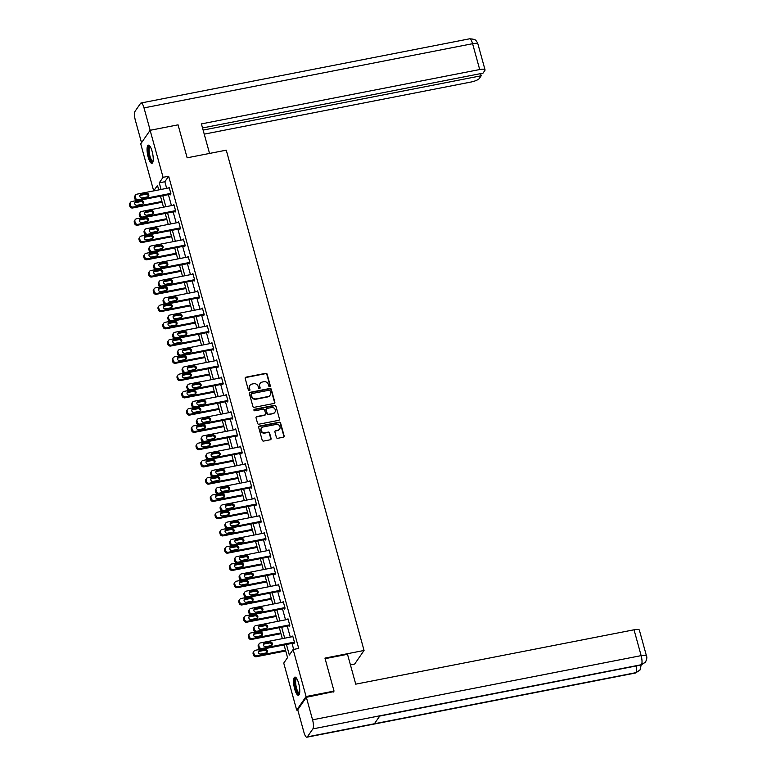 <?xml version="1.0" encoding="UTF-8"?>
<svg xmlns="http://www.w3.org/2000/svg" width="776" height="776" viewBox="0 0 776 776"><rect width="100%" height="100%" fill="white"/><g stroke="black" fill="none" stroke-linecap="round" stroke-linejoin="round"><path stroke-width="1.16" d="M269.757 386.623A0.815 0.757 34.7 0 0 270.31 385.72L267.138 374.178A1.164 1.077 34.7 0 0 265.741 373.305L245.992 377.165A1.164 1.077 34.7 0 0 245.197 378.465L248.369 389.998A0.815 0.757 34.7 0 0 249.814 390.318A0.815 0.757 34.7 0 0 249.911 389.707L249.494 388.213A3.725 3.453 34.7 0 1 252.045 384.052L253.694 383.722A3.725 3.453 34.7 0 1 258.165 386.516L258.573 388.01A0.815 0.757 34.7 0 0 260.009 388.32A0.815 0.757 34.7 0 0 260.105 387.709L259.698 386.215A3.725 3.453 34.7 0 1 262.249 382.054L263.898 381.734A3.725 3.453 34.7 0 1 268.37 384.527L268.777 386.011A0.815 0.757 34.7 0 0 269.757 386.623M270.058 386.496A0.815 0.757 34.7 0 0 270.058 386.079L266.876 374.546A1.164 1.077 34.7 0 0 265.479 373.673L245.74 377.534A1.164 1.077 34.7 0 0 245.226 377.786M249.649 390.483A0.815 0.757 34.7 0 0 249.649 390.066L249.494 388.213M259.853 388.485A0.815 0.757 34.7 0 0 259.853 388.078L259.698 386.215M294.686 689.039A9.254 2.58 78.9 0 1 294.899 677.099A9.254 2.58 78.9 0 1 298.653 683.317A9.254 2.58 78.9 0 1 298.44 695.257A9.254 2.58 78.9 0 1 294.686 689.039M148.167 157.101A9.254 2.58 78.9 0 1 148.371 145.161A9.254 2.58 78.9 0 1 152.125 151.378A9.254 2.58 78.9 0 1 151.921 163.319A9.254 2.58 78.9 0 1 148.167 157.101M276.401 437.421A1.164 1.077 34.7 0 0 277.798 438.295L283.337 437.218A1.164 1.077 34.7 0 0 284.142 435.918L280.611 423.104A1.164 1.077 34.7 0 0 279.214 422.231L259.465 426.082A1.164 1.077 34.7 0 0 258.67 427.382L262.201 440.205A1.164 1.077 34.7 0 0 263.597 441.069L270.29 439.769A1.164 1.077 34.7 0 0 271.086 438.469L269.573 432.979A1.164 1.077 34.7 0 0 268.176 432.106L264.858 432.756A3.114 2.881 34.7 0 1 261.502 428.08A3.114 2.881 34.7 0 1 263.258 426.945L276.256 424.404A3.114 2.881 34.7 0 1 279.622 429.079A3.114 2.881 34.7 0 1 277.856 430.214L275.693 430.641A1.164 1.077 34.7 0 0 274.898 431.941L276.401 437.421M153.687 190.896L157.489 185.396L158.731 189.916L153.687 190.896L140.728 143.88L150.117 130.3L178.063 124.839L187.142 157.809L226.262 150.166L364.06 650.463L324.95 658.106L334.029 691.077L306.084 696.538L296.694 710.108L283.744 663.092L287.556 657.592L284.065 644.934M150.117 130.3L163.076 177.316L159.264 182.826L161.088 189.451M286.422 644.478L289.332 655.022L293.134 649.512L298.721 648.426L168.664 176.23L163.076 177.316M293.134 649.512L306.084 696.538M274.035 403.442A1.164 1.077 34.7 0 0 274.84 402.143L271.309 389.329A1.164 1.077 34.7 0 0 269.912 388.456L250.163 392.316A1.164 1.077 34.7 0 0 249.368 393.616L252.898 406.43A1.164 1.077 34.7 0 0 254.295 407.303L274.035 403.442M275.955 406.217L279.486 419.03A1.164 1.077 34.7 0 1 278.691 420.33L258.941 424.191A1.164 1.077 34.7 0 1 257.545 423.318L256.041 417.827A1.164 1.077 34.7 0 1 256.837 416.528L264.839 414.966A1.164 1.077 34.7 0 0 265.644 413.666L264.635 410.029A1.164 1.077 34.7 0 0 263.239 409.156L254.906 410.785A0.815 0.757 34.7 0 1 254.024 409.563A0.815 0.757 34.7 0 1 254.489 409.262L274.558 405.344A1.164 1.077 34.7 0 1 275.955 406.217L279.486 419.03M350.422 664.877L354.671 664.043L364.06 650.463M168.664 176.23L164.851 181.73L166.675 188.364M168.411 194.64L171.438 205.621M173.164 211.906L176.191 222.877M177.917 229.162L180.944 240.133M182.67 246.419L185.697 257.399M187.423 263.685L190.45 274.655M192.176 280.941L195.203 291.912M196.929 298.197L199.956 309.178M201.692 315.463L204.709 326.434M206.445 332.72L209.462 343.69M211.198 349.976L214.215 360.956M215.951 367.232L218.977 378.213M220.704 384.498L223.731 395.469M225.457 401.755L228.483 412.725M230.21 419.011L233.236 429.991M234.963 436.277L237.989 447.248M239.716 453.533L242.743 464.504M244.469 470.79L247.495 481.77M249.232 488.055L252.249 499.026M253.985 505.312L257.001 516.283M258.738 522.568L261.755 533.548M263.491 539.824L266.517 550.805M268.244 557.09L271.27 568.061M272.997 574.347L276.023 585.317M277.75 591.603L280.776 602.583M282.503 608.869L285.529 619.84M287.256 626.125L290.282 637.096M292.009 643.382L293.677 649.405M170.177 194.301L170.332 194.854L170.963 193.932L169.139 187.297L168.673 187.967M174.93 211.557L175.085 212.11L175.715 211.198L173.892 204.554L173.426 205.233M179.683 228.813L179.838 229.366L180.469 228.454L178.645 221.82L178.179 222.489M184.436 246.079L184.591 246.632L185.231 245.711L183.398 239.076L182.932 239.745M189.198 263.336L189.344 263.889L189.984 262.977L188.151 256.332L187.685 257.011M193.951 280.592L194.097 281.145L194.737 280.233L192.904 273.589L192.438 274.267M198.704 297.858L198.85 298.411L199.49 297.489L197.657 290.855L197.191 291.524M203.457 315.114L203.613 315.667L204.243 314.746L202.41 308.111L201.944 308.79M208.21 332.37L208.366 332.923L208.996 332.012L207.173 325.367L206.697 326.046M212.964 349.636L213.119 350.189L213.749 349.268L211.926 342.633L211.46 343.302M217.716 366.893L217.872 367.446L218.502 366.524L216.679 359.889L216.213 360.559M222.469 384.149L222.625 384.702L223.255 383.79L221.432 377.146L220.966 377.825M227.222 401.405L227.378 401.958L228.008 401.046L226.185 394.412L225.719 395.081M231.976 418.671L232.131 419.224L232.771 418.303L230.938 411.668L230.472 412.337M236.738 435.928L236.884 436.481L237.524 435.569L235.691 428.924L235.225 429.603M241.491 453.184L241.637 453.737L242.277 452.825L240.444 446.181L239.978 446.86M246.244 470.45L246.39 471.003L247.03 470.081L245.197 463.447L244.731 464.116M250.997 487.706L251.152 488.259L251.783 487.338L249.95 480.703L249.484 481.382M255.75 504.963L255.905 505.515L256.536 504.604L254.712 497.959L254.247 498.638M260.503 522.229L260.658 522.782L261.289 521.86L259.465 515.225L259 515.894M265.256 539.485L265.411 540.038L266.042 539.116L264.218 532.481L263.753 533.151M270.009 556.741L270.164 557.294L270.795 556.382L268.971 549.738L268.506 550.417M274.762 573.997L274.917 574.55L275.548 573.639L273.724 567.004L273.259 567.673M279.515 591.263L279.67 591.816L280.311 590.895L278.477 584.26L278.012 584.929M284.278 608.52L284.423 609.073L285.064 608.161L283.23 601.516L282.765 602.195M289.031 625.776L289.176 626.329L289.817 625.417L287.983 618.773L287.518 619.452M293.784 643.042L293.929 643.595L294.57 642.673L292.736 636.039L292.271 636.708M297.761 709.904L296.694 710.108M334.029 691.077L333.37 692.027M282.338 638.648L279.311 627.677M277.585 621.392L274.558 610.421M272.832 604.135L269.805 593.155M268.079 586.869L265.053 575.899M263.326 569.613L260.3 558.642M258.563 552.357L255.546 541.376M253.81 535.101L250.793 524.12M249.057 517.835L246.041 506.864M244.304 500.578L241.278 489.607M239.551 483.322L236.525 472.341M234.798 466.056L231.772 455.085M230.045 448.8L227.019 437.829M225.292 431.543L222.266 420.563M220.539 414.277L217.513 403.307M215.786 397.021L212.76 386.05M211.024 379.765L208.007 368.784M206.27 362.508L203.254 351.528M201.517 345.242L198.501 334.272M196.764 327.986L193.738 317.015M192.011 310.73L188.985 299.749M187.258 293.464L184.232 282.493M182.506 276.207L179.479 265.237M177.752 258.951L174.726 247.971M172.999 241.685L169.973 230.714M168.246 224.429L165.22 213.458M163.484 207.173L160.467 196.192M162.824 195.736L165.841 206.707M167.577 212.993L170.604 223.973M172.33 230.259L175.357 241.229M177.083 247.515L180.11 258.486M181.836 264.771L184.863 275.752M186.589 282.037L189.616 293.008M191.342 299.293L194.369 310.264M196.095 316.55L199.122 327.52M200.858 333.806L203.875 344.786M205.611 351.072L208.628 362.043M210.364 368.328L213.381 379.299M215.117 385.585L218.143 396.565M219.87 402.851L222.896 413.821M224.623 420.107L227.649 431.078M229.376 437.363L232.402 448.344M234.129 454.629L237.155 465.6M238.882 471.886L241.908 482.856M243.635 489.142L246.661 500.113M248.398 506.398L251.414 517.379M253.151 523.664L256.167 534.635M257.904 540.92L260.92 551.891M262.657 558.177L265.683 569.157M267.41 575.443L270.436 586.413M272.163 592.699L275.189 603.67M276.916 609.955L279.942 620.936M281.669 627.221L284.695 638.192M164.851 181.73L159.264 182.826M260.028 383.596A3.725 3.453 34.7 0 0 259.446 386.584M249.823 385.594A3.725 3.453 34.7 0 0 249.241 388.572M274.549 403.19A1.164 1.077 34.7 0 0 274.588 402.511L271.057 389.697A1.164 1.077 34.7 0 0 269.66 388.825L249.911 392.675A1.164 1.077 34.7 0 0 249.397 392.937M270.096 390.823A0.815 0.757 34.7 0 0 269.126 390.212L251.793 393.597A0.815 0.757 34.7 0 0 251.23 394.509L251.666 396.08A3.725 3.453 34.7 0 0 256.129 398.874L267.982 396.555A3.725 3.453 34.7 0 0 270.533 392.394L270.096 390.823M251.23 394.101A0.815 0.757 34.7 0 0 250.978 394.877L251.23 394.509M269.951 395.382A3.725 3.453 34.7 0 1 267.73 396.924L255.876 399.242A3.725 3.453 34.7 0 1 251.414 396.449L250.978 394.877M279.205 420.078A1.164 1.077 34.7 0 0 279.234 419.399M265.353 414.714A1.164 1.077 34.7 0 1 264.587 415.335L256.584 416.896A1.164 1.077 34.7 0 0 256.07 417.149M275.703 406.585A1.164 1.077 34.7 0 0 274.306 405.712L254.237 409.631A0.815 0.757 34.7 0 0 253.927 409.767M273.152 413.346A3.114 2.881 34.7 0 0 274.801 408.855A3.114 2.881 34.7 0 0 271.551 407.536L266.973 408.428A1.164 1.077 34.7 0 0 266.178 409.728L267.177 413.365A1.164 1.077 34.7 0 0 268.574 414.238L272.9 413.705A3.114 2.881 34.7 0 0 274.782 412.386M266.207 409.049A1.164 1.077 34.7 0 0 265.925 410.097L266.178 409.728M272.9 413.705L268.321 414.607A1.164 1.077 34.7 0 1 266.925 413.734L265.925 410.097M279.486 429.264A3.114 2.881 34.7 0 1 277.604 430.583L275.441 431.01A1.164 1.077 34.7 0 0 274.927 431.262M261.376 428.274A3.114 2.881 34.7 0 0 264.606 433.124L264.858 432.756M270.795 439.507A1.164 1.077 34.7 0 0 270.834 438.828L269.32 433.347A1.164 1.077 34.7 0 0 267.924 432.475L264.606 433.124M283.851 436.956A1.164 1.077 34.7 0 0 283.89 436.287L280.359 423.463A1.164 1.077 34.7 0 0 278.962 422.6L259.213 426.451A1.164 1.077 34.7 0 0 258.699 426.713M161.912 201.469L133.307 207.056A2.377 2.202 34.7 0 1 130.455 205.281L130.155 204.175A2.377 2.202 34.7 0 1 131.784 201.527L136.615 200.577M162.126 202.216L132.667 207.978A2.377 2.202 -145.3 0 1 129.825 206.203L129.524 205.097A2.377 2.202 -145.3 0 1 129.805 203.302L130.436 202.391M143.094 203.942A1.901 1.756 34.7 0 0 140.805 201.605L135.441 202.652A1.901 1.756 34.7 0 0 134.772 202.943M137.051 205.271L142.415 204.224A1.901 1.756 34.7 0 0 143.424 201.498A1.901 1.756 34.7 0 0 141.445 200.683L136.081 201.731A1.901 1.756 34.7 0 0 135.072 204.466A1.901 1.756 34.7 0 0 137.051 205.271M170.817 193.379L138.38 199.723A2.377 2.202 34.7 0 1 135.538 197.938L135.228 196.832A2.377 2.202 34.7 0 1 136.857 194.184L169.284 187.85M135.509 195.048L134.879 195.969A2.377 2.202 -145.3 0 0 134.597 197.754L134.898 198.86A2.377 2.202 -145.3 0 0 137.74 200.635L170.798 194.175M142.124 197.938A1.901 1.756 -145.3 0 1 140.078 195.086A1.901 1.756 -145.3 0 1 141.154 194.398L146.519 193.35A1.901 1.756 -145.3 0 1 148.565 196.202A1.901 1.756 -145.3 0 1 147.489 196.891L142.124 197.938M139.845 195.601A1.901 1.756 -145.3 0 1 140.514 195.309L145.878 194.262A1.901 1.756 -145.3 0 1 148.167 196.6M152.998 161.66A8.002 2.231 78.9 0 1 150.593 159.943A8.002 2.231 78.9 0 1 148.381 150.709A8.002 2.231 78.9 0 1 150.001 146.286M150.243 146.674A7.411 2.066 -101.1 0 0 150.185 146.683A7.411 2.066 -101.1 0 0 149.186 151.553A7.411 2.066 -101.1 0 0 151.184 159.4A7.411 2.066 -101.1 0 0 153.027 161.224A7.411 2.066 -101.1 0 0 153.085 161.214M148.905 145.238A9.196 2.561 -101.1 0 0 148.109 151.776A9.196 2.561 -101.1 0 0 150.525 160.816A9.196 2.561 -101.1 0 0 152.377 163.047M299.517 693.598A8.002 2.231 78.9 0 1 297.111 691.882A8.002 2.231 78.9 0 1 294.909 682.647A8.002 2.231 78.9 0 1 296.519 678.224M296.762 678.612A7.411 2.066 -101.1 0 0 296.704 678.612A7.411 2.066 -101.1 0 0 295.704 683.491A7.411 2.066 -101.1 0 0 297.703 691.338A7.411 2.066 -101.1 0 0 299.546 693.162A7.411 2.066 -101.1 0 0 299.604 693.152M295.423 677.176A9.196 2.561 -101.1 0 0 294.628 683.714A9.196 2.561 -101.1 0 0 297.043 692.755A9.196 2.561 -101.1 0 0 298.905 694.986M209.549 153.435L201.411 123.898L479.704 69.539L472.594 43.698L144.006 107.893L150.175 130.29M204.233 134.141L471.08 82.013A7.12 1.794 164.6 0 0 479.306 78.502L481.198 75.767L203.118 130.096M144.006 107.893A7.294 2.037 -101.1 0 0 141.048 102.995A7.294 2.037 -101.1 0 0 140.572 103.344L135.063 111.307A7.294 2.037 -101.1 0 0 135.373 120.367L141.533 142.716M202.526 127.953L483.002 73.157L484.893 70.422A7.12 1.794 164.6 0 0 485.039 69.85A7.12 1.794 164.6 0 0 479.704 69.539M480.606 73.623L481.198 75.767M325.105 658.669L347.512 654.294L355.738 684.16L634.031 629.792A7.12 1.794 -15.4 0 1 639.366 630.112L646.476 655.943A7.12 1.794 -15.4 0 0 641.141 655.633L634.031 629.792M307.364 736.851L374.42 723.746L379.93 715.782L312.873 728.887L307.364 736.851A7.294 2.037 -101.1 0 1 306.889 737.2A7.294 2.037 -101.1 0 1 303.93 732.302L297.732 709.788L306.355 697.304L333.651 691.629M312.873 728.887A7.294 2.037 -101.1 0 0 312.563 719.818L306.355 697.304M379.736 716.064L640.995 665.022A7.294 2.037 -101.1 0 0 641.461 664.692L645.477 662.103C646.845 659.28 647.174 657.223 646.476 655.943M306.889 737.2L635.476 673.005A7.294 2.037 -101.1 0 0 635.951 672.656L640.025 669.989L641.18 664.983M166.675 218.725L138.06 224.312A2.377 2.202 34.7 0 1 135.208 222.537L134.908 221.432A2.377 2.202 34.7 0 1 136.537 218.784L141.377 217.843M166.879 219.482L137.42 225.234A2.377 2.202 -145.3 0 1 134.578 223.459L134.277 222.353A2.377 2.202 -145.3 0 1 134.558 220.568L135.189 219.647M147.847 221.199A1.901 1.756 34.7 0 0 145.558 218.861L140.194 219.909A1.901 1.756 34.7 0 0 139.525 220.2M141.804 222.537L147.168 221.49A1.901 1.756 34.7 0 0 148.177 218.754A1.901 1.756 34.7 0 0 146.198 217.949L140.834 218.997A1.901 1.756 34.7 0 0 139.826 221.723A1.901 1.756 34.7 0 0 141.804 222.537M171.428 235.982L142.813 241.578A2.377 2.202 34.7 0 1 139.971 239.803L139.661 238.698A2.377 2.202 34.7 0 1 141.29 236.04L146.131 235.099M171.632 236.738L142.173 242.49A2.377 2.202 -145.3 0 1 139.331 240.715L139.03 239.609A2.377 2.202 -145.3 0 1 139.311 237.825L139.942 236.913M152.6 238.455A1.901 1.756 34.7 0 0 150.311 236.127L144.947 237.175A1.901 1.756 34.7 0 0 144.278 237.456M146.557 239.794L151.921 238.746A1.901 1.756 34.7 0 0 152.93 236.011A1.901 1.756 34.7 0 0 150.951 235.206L145.587 236.253A1.901 1.756 34.7 0 0 144.579 238.989A1.901 1.756 34.7 0 0 146.557 239.794M175.57 210.645L143.133 216.979A2.377 2.202 34.7 0 1 140.291 215.204L139.981 214.098A2.377 2.202 34.7 0 1 141.61 211.45L174.047 205.106M140.272 212.314L139.631 213.225A2.377 2.202 -145.3 0 0 139.35 215.01L139.651 216.116A2.377 2.202 -145.3 0 0 142.503 217.891L175.551 211.441M146.877 215.194A1.901 1.756 -145.3 0 1 144.831 212.343A1.901 1.756 -145.3 0 1 145.907 211.654L151.271 210.606A1.901 1.756 -145.3 0 1 153.318 213.458A1.901 1.756 -145.3 0 1 152.251 214.147L146.877 215.194M144.598 212.857A1.901 1.756 -145.3 0 1 145.277 212.576L150.641 211.528A1.901 1.756 -145.3 0 1 152.921 213.856M180.323 227.901L147.886 234.236A2.377 2.202 34.7 0 1 145.044 232.46L144.734 231.355A2.377 2.202 34.7 0 1 146.363 228.707L178.8 222.373M145.025 229.57L144.385 230.482A2.377 2.202 -145.3 0 0 144.103 232.276L144.404 233.382A2.377 2.202 -145.3 0 0 147.256 235.157L180.304 228.697M151.64 232.451A1.901 1.756 -145.3 0 1 149.584 229.609A1.901 1.756 -145.3 0 1 150.66 228.91L156.024 227.863A1.901 1.756 -145.3 0 1 158.071 230.714A1.901 1.756 -145.3 0 1 157.004 231.403L151.64 232.451M149.351 230.123A1.901 1.756 -145.3 0 1 150.03 229.832L155.394 228.784A1.901 1.756 -145.3 0 1 157.674 231.122M176.181 253.248L147.566 258.835A2.377 2.202 34.7 0 1 144.724 257.06L144.414 255.954A2.377 2.202 34.7 0 1 146.043 253.306L150.883 252.355M176.385 253.995L146.936 259.756A2.377 2.202 -145.3 0 1 144.084 257.981L143.783 256.866A2.377 2.202 -145.3 0 1 144.064 255.081L144.705 254.169M157.353 255.721A1.901 1.756 34.7 0 0 155.074 253.383L149.7 254.431A1.901 1.756 34.7 0 0 149.031 254.722M151.31 257.05L156.674 256.002A1.901 1.756 34.7 0 0 157.683 253.277A1.901 1.756 34.7 0 0 155.704 252.462L150.34 253.51A1.901 1.756 34.7 0 0 149.331 256.245A1.901 1.756 34.7 0 0 151.31 257.05M180.934 270.504L152.319 276.091A2.377 2.202 34.7 0 1 149.477 274.316L149.167 273.21A2.377 2.202 34.7 0 1 150.796 270.562L155.636 269.621M181.138 271.26L151.689 277.013A2.377 2.202 -145.3 0 1 148.837 275.238L148.536 274.132A2.377 2.202 -145.3 0 1 148.817 272.347L149.458 271.425M162.106 272.977A1.901 1.756 34.7 0 0 159.827 270.64L154.463 271.687A1.901 1.756 34.7 0 0 153.784 271.978M156.073 274.316L161.437 273.268A1.901 1.756 34.7 0 0 162.436 270.533A1.901 1.756 34.7 0 0 160.457 269.728L155.093 270.775A1.901 1.756 34.7 0 0 154.084 273.501A1.901 1.756 34.7 0 0 156.073 274.316M185.687 287.76L157.072 293.357A2.377 2.202 34.7 0 1 154.23 291.582L153.92 290.466A2.377 2.202 34.7 0 1 155.549 287.818L160.389 286.877M185.891 288.517L156.442 294.269A2.377 2.202 -145.3 0 1 153.59 292.494L153.289 291.388A2.377 2.202 -145.3 0 1 153.57 289.603L154.211 288.682M166.859 290.234A1.901 1.756 34.7 0 0 164.58 287.906L159.216 288.953A1.901 1.756 34.7 0 0 158.537 289.235M160.826 291.572L166.19 290.525A1.901 1.756 34.7 0 0 167.189 287.789A1.901 1.756 34.7 0 0 165.21 286.984L159.846 288.032A1.901 1.756 34.7 0 0 158.838 290.767A1.901 1.756 34.7 0 0 160.826 291.572M185.076 245.158L152.639 251.492A2.377 2.202 34.7 0 1 149.797 249.717L149.487 248.611A2.377 2.202 34.7 0 1 151.116 245.963L183.553 239.629M149.778 246.826L149.137 247.748A2.377 2.202 -145.3 0 0 148.856 249.532L149.157 250.638A2.377 2.202 -145.3 0 0 152.009 252.413L185.057 245.953M156.393 249.717A1.901 1.756 -145.3 0 1 154.346 246.865A1.901 1.756 -145.3 0 1 155.413 246.176L160.778 245.129A1.901 1.756 -145.3 0 1 162.824 247.971A1.901 1.756 -145.3 0 1 161.757 248.669L156.393 249.717M154.104 247.379A1.901 1.756 -145.3 0 1 154.783 247.088L160.147 246.041A1.901 1.756 -145.3 0 1 162.426 248.378M189.829 262.414L157.392 268.758A2.377 2.202 34.7 0 1 154.55 266.983L154.249 265.877A2.377 2.202 34.7 0 1 155.869 263.219L188.306 256.885M154.531 264.082L153.891 265.004A2.377 2.202 -145.3 0 0 153.609 266.789L153.92 267.895A2.377 2.202 -145.3 0 0 156.762 269.67L189.81 263.219M161.146 266.973A1.901 1.756 -145.3 0 1 159.099 264.121A1.901 1.756 -145.3 0 1 160.166 263.433L165.53 262.385A1.901 1.756 -145.3 0 1 167.577 265.237A1.901 1.756 -145.3 0 1 166.51 265.925L161.146 266.973M158.857 264.635A1.901 1.756 -145.3 0 1 159.536 264.354L164.9 263.306A1.901 1.756 -145.3 0 1 167.179 265.635M194.582 279.68L162.145 286.014A2.377 2.202 34.7 0 1 159.303 284.239L159.002 283.133A2.377 2.202 34.7 0 1 160.622 280.485L193.059 274.141M159.284 281.349L158.653 282.26A2.377 2.202 -145.3 0 0 158.362 284.045L158.673 285.151A2.377 2.202 -145.3 0 0 161.515 286.936L194.563 280.475M165.899 284.229A1.901 1.756 -145.3 0 1 163.852 281.387A1.901 1.756 -145.3 0 1 164.919 280.689L170.284 279.641A1.901 1.756 -145.3 0 1 172.34 282.493A1.901 1.756 -145.3 0 1 171.263 283.182L165.899 284.229M163.61 281.901A1.901 1.756 -145.3 0 1 164.289 281.61L169.653 280.563A1.901 1.756 -145.3 0 1 171.942 282.9M190.44 305.026L161.825 310.613A2.377 2.202 34.7 0 1 158.983 308.838L158.682 307.733A2.377 2.202 34.7 0 1 160.302 305.084L165.142 304.134M190.644 305.773L161.195 311.535A2.377 2.202 -145.3 0 1 158.352 309.75L158.042 308.644A2.377 2.202 -145.3 0 1 158.323 306.86L158.964 305.948M171.612 307.5A1.901 1.756 34.7 0 0 169.333 305.162L163.969 306.21A1.901 1.756 34.7 0 0 163.29 306.501M165.579 308.829L170.943 307.781A1.901 1.756 34.7 0 0 171.952 305.055A1.901 1.756 34.7 0 0 169.963 304.24L164.599 305.288A1.901 1.756 34.7 0 0 163.59 308.024A1.901 1.756 34.7 0 0 165.579 308.829M199.335 296.936L166.898 303.27A2.377 2.202 34.7 0 1 164.056 301.495L163.755 300.39A2.377 2.202 34.7 0 1 165.375 297.741L197.812 291.407M164.037 298.605L163.406 299.526A2.377 2.202 -145.3 0 0 163.115 301.311L163.426 302.417A2.377 2.202 -145.3 0 0 166.268 304.192L199.316 297.732M170.652 301.495A1.901 1.756 -145.3 0 1 168.605 298.644A1.901 1.756 -145.3 0 1 169.672 297.955L175.036 296.907A1.901 1.756 -145.3 0 1 177.093 299.749A1.901 1.756 -145.3 0 1 176.016 300.448L170.652 301.495M168.363 299.158A1.901 1.756 -145.3 0 1 169.042 298.867L174.406 297.819A1.901 1.756 -145.3 0 1 176.695 300.157M195.193 322.282L166.578 327.87A2.377 2.202 34.7 0 1 163.736 326.095L163.435 324.989A2.377 2.202 34.7 0 1 165.055 322.341L169.895 321.39M195.406 323.039L165.948 328.791A2.377 2.202 -145.3 0 1 163.106 327.016L162.795 325.91A2.377 2.202 -145.3 0 1 163.086 324.125L163.717 323.204M176.375 324.756A1.901 1.756 34.7 0 0 174.086 322.418L168.722 323.466A1.901 1.756 34.7 0 0 168.043 323.757M170.332 326.095L175.696 325.047A1.901 1.756 34.7 0 0 176.705 322.312A1.901 1.756 34.7 0 0 174.716 321.506L169.352 322.554A1.901 1.756 34.7 0 0 168.353 325.28A1.901 1.756 34.7 0 0 170.332 326.095M204.088 314.193L171.661 320.536A2.377 2.202 34.7 0 1 168.809 318.761L168.508 317.646A2.377 2.202 34.7 0 1 170.128 314.998L202.565 308.664M168.79 315.861L168.159 316.783A2.377 2.202 -145.3 0 0 167.868 318.567L168.179 319.673A2.377 2.202 -145.3 0 0 171.021 321.448L204.078 314.998M175.405 318.752A1.901 1.756 -145.3 0 1 173.358 315.9A1.901 1.756 -145.3 0 1 174.435 315.211L179.799 314.164A1.901 1.756 -145.3 0 1 181.846 317.015A1.901 1.756 -145.3 0 1 180.769 317.704L175.405 318.752M173.126 316.414A1.901 1.756 -145.3 0 1 173.795 316.133L179.159 315.075A1.901 1.756 -145.3 0 1 181.448 317.413M199.946 339.539L171.331 345.136A2.377 2.202 34.7 0 1 168.489 343.351L168.188 342.245A2.377 2.202 34.7 0 1 169.808 339.597L174.649 338.656M200.159 340.295L170.701 346.048A2.377 2.202 -145.3 0 1 167.858 344.272L167.548 343.167A2.377 2.202 -145.3 0 1 167.839 341.382L168.47 340.46M181.128 342.012A1.901 1.756 34.7 0 0 178.839 339.675L173.475 340.722A1.901 1.756 34.7 0 0 172.796 341.013M175.085 343.351L180.449 342.303A1.901 1.756 34.7 0 0 181.458 339.568A1.901 1.756 34.7 0 0 179.469 338.763L174.105 339.81A1.901 1.756 34.7 0 0 173.106 342.546A1.901 1.756 34.7 0 0 175.085 343.351M208.841 331.459L176.414 337.793A2.377 2.202 34.7 0 1 173.562 336.018L173.261 334.912A2.377 2.202 34.7 0 1 174.891 332.264L207.318 325.92M173.543 333.127L172.912 334.039A2.377 2.202 -145.3 0 0 172.631 335.824L172.932 336.93A2.377 2.202 -145.3 0 0 175.774 338.705L208.831 332.254M180.158 336.008A1.901 1.756 -145.3 0 1 178.111 333.156A1.901 1.756 -145.3 0 1 179.188 332.467L184.552 331.42A1.901 1.756 -145.3 0 1 186.599 334.272A1.901 1.756 -145.3 0 1 185.522 334.96L180.158 336.008M177.879 333.68A1.901 1.756 -145.3 0 1 178.548 333.389L183.912 332.341A1.901 1.756 -145.3 0 1 186.201 334.669M204.699 356.805L176.094 362.392A2.377 2.202 34.7 0 1 173.242 360.617L172.941 359.511A2.377 2.202 34.7 0 1 174.561 356.863L179.401 355.912M204.912 357.552L175.454 363.304A2.377 2.202 -145.3 0 1 172.611 361.529L172.301 360.423A2.377 2.202 -145.3 0 1 172.592 358.638L173.223 357.726M185.881 359.269A1.901 1.756 34.7 0 0 183.592 356.941L178.228 357.988A1.901 1.756 34.7 0 0 177.549 358.269M179.838 360.607L185.202 359.56A1.901 1.756 34.7 0 0 186.211 356.824A1.901 1.756 34.7 0 0 184.232 356.019L178.868 357.067A1.901 1.756 34.7 0 0 177.859 359.802A1.901 1.756 34.7 0 0 179.838 360.607M213.594 348.715L181.167 355.049A2.377 2.202 34.7 0 1 178.315 353.274L178.014 352.168A2.377 2.202 34.7 0 1 179.644 349.52L212.071 343.186M178.296 350.383L177.665 351.305A2.377 2.202 -145.3 0 0 177.384 353.09L177.685 354.195A2.377 2.202 -145.3 0 0 180.527 355.971L213.584 349.51M184.911 353.274A1.901 1.756 -145.3 0 1 182.864 350.422A1.901 1.756 -145.3 0 1 183.941 349.733L189.305 348.676A1.901 1.756 -145.3 0 1 191.352 351.528A1.901 1.756 -145.3 0 1 190.275 352.217L184.911 353.274M182.632 350.936A1.901 1.756 -145.3 0 1 183.301 350.645L188.665 349.598A1.901 1.756 -145.3 0 1 190.954 351.935M209.452 374.061L180.847 379.648A2.377 2.202 34.7 0 1 177.995 377.873L177.694 376.767A2.377 2.202 34.7 0 1 179.324 374.119L184.154 373.169M209.666 374.808L180.207 380.57A2.377 2.202 -145.3 0 1 177.364 378.795L177.064 377.689A2.377 2.202 -145.3 0 1 177.345 375.894L177.976 374.983M190.634 376.535A1.901 1.756 34.7 0 0 188.345 374.197L182.981 375.245A1.901 1.756 34.7 0 0 182.311 375.535M184.591 377.863L189.955 376.816A1.901 1.756 34.7 0 0 190.964 374.09A1.901 1.756 34.7 0 0 188.985 373.275L183.621 374.323A1.901 1.756 34.7 0 0 182.612 377.058A1.901 1.756 34.7 0 0 184.591 377.863M218.357 365.971L185.92 372.315A2.377 2.202 34.7 0 1 183.078 370.53L182.767 369.425A2.377 2.202 34.7 0 1 184.397 366.776L216.824 360.442M183.049 367.64L182.418 368.561A2.377 2.202 -145.3 0 0 182.137 370.346L182.438 371.452A2.377 2.202 -145.3 0 0 185.28 373.227L218.337 366.767M189.664 370.53A1.901 1.756 -145.3 0 1 187.617 367.678A1.901 1.756 -145.3 0 1 188.694 366.99L194.058 365.942A1.901 1.756 -145.3 0 1 196.105 368.794A1.901 1.756 -145.3 0 1 195.028 369.483L189.664 370.53M187.385 368.193A1.901 1.756 -145.3 0 1 188.054 367.902L193.418 366.854A1.901 1.756 -145.3 0 1 195.707 369.192M214.215 391.317L185.6 396.905A2.377 2.202 34.7 0 1 182.748 395.13L182.447 394.024A2.377 2.202 34.7 0 1 184.077 391.376L188.917 390.435M214.418 392.074L184.96 397.826A2.377 2.202 -145.3 0 1 182.118 396.051L181.817 394.945A2.377 2.202 -145.3 0 1 182.098 393.16L182.729 392.239M195.387 393.791A1.901 1.756 34.7 0 0 193.098 391.453L187.734 392.501A1.901 1.756 34.7 0 0 187.064 392.792M189.344 395.13L194.708 394.082A1.901 1.756 34.7 0 0 195.717 391.346A1.901 1.756 34.7 0 0 193.738 390.541L188.374 391.589A1.901 1.756 34.7 0 0 187.365 394.315A1.901 1.756 34.7 0 0 189.344 395.13M223.11 383.237L190.673 389.571A2.377 2.202 34.7 0 1 187.831 387.796L187.52 386.69A2.377 2.202 34.7 0 1 189.15 384.042L221.587 377.699M187.811 384.906L187.171 385.817A2.377 2.202 -145.3 0 0 186.89 387.602L187.191 388.708A2.377 2.202 -145.3 0 0 190.042 390.483L223.09 384.033M194.417 387.787A1.901 1.756 -145.3 0 1 192.37 384.935A1.901 1.756 -145.3 0 1 193.447 384.246L198.811 383.199A1.901 1.756 -145.3 0 1 200.858 386.05A1.901 1.756 -145.3 0 1 199.791 386.739L194.417 387.787M192.138 385.449A1.901 1.756 -145.3 0 1 192.817 385.168L198.181 384.12A1.901 1.756 -145.3 0 1 200.46 386.448M218.968 408.574L190.353 414.171A2.377 2.202 34.7 0 1 187.511 412.395L187.2 411.29A2.377 2.202 34.7 0 1 188.83 408.632L193.67 407.691M219.171 409.33L189.713 415.082A2.377 2.202 -145.3 0 1 186.87 413.307L186.57 412.201A2.377 2.202 -145.3 0 1 186.851 410.417L187.482 409.505M200.14 411.047A1.901 1.756 34.7 0 0 197.851 408.719L192.487 409.767A1.901 1.756 34.7 0 0 191.817 410.048M194.097 412.386L199.461 411.338A1.901 1.756 34.7 0 0 200.47 408.603A1.901 1.756 34.7 0 0 198.491 407.798L193.127 408.845A1.901 1.756 34.7 0 0 192.118 411.581A1.901 1.756 34.7 0 0 194.097 412.386M227.863 400.494L195.426 406.828A2.377 2.202 34.7 0 1 192.584 405.053L192.273 403.947A2.377 2.202 34.7 0 1 193.903 401.299L226.34 394.965M192.564 402.162L191.924 403.074A2.377 2.202 -145.3 0 0 191.643 404.868L191.944 405.974A2.377 2.202 -145.3 0 0 194.795 407.749L227.843 401.289M199.18 405.043A1.901 1.756 -145.3 0 1 197.123 402.201A1.901 1.756 -145.3 0 1 198.2 401.502L203.564 400.455A1.901 1.756 -145.3 0 1 205.611 403.307A1.901 1.756 -145.3 0 1 204.544 403.995L199.18 405.043M196.891 402.715A1.901 1.756 -145.3 0 1 197.57 402.424L202.934 401.376A1.901 1.756 -145.3 0 1 205.213 403.714M223.721 425.84L195.106 431.427A2.377 2.202 34.7 0 1 192.264 429.652L191.953 428.546A2.377 2.202 34.7 0 1 193.583 425.898L198.423 424.947M223.924 426.587L194.475 432.348A2.377 2.202 -145.3 0 1 191.624 430.573L191.323 429.458A2.377 2.202 -145.3 0 1 191.604 427.673L192.244 426.761M204.893 428.313A1.901 1.756 34.7 0 0 202.614 425.975L197.249 427.023A1.901 1.756 34.7 0 0 196.571 427.314M198.85 429.642L204.214 428.594A1.901 1.756 34.7 0 0 205.223 425.869A1.901 1.756 34.7 0 0 203.244 425.054L197.88 426.102A1.901 1.756 34.7 0 0 196.871 428.837A1.901 1.756 34.7 0 0 198.85 429.642M232.616 417.75L200.179 424.084A2.377 2.202 34.7 0 1 197.337 422.309L197.026 421.203A2.377 2.202 34.7 0 1 198.656 418.555L231.093 412.221M197.317 419.418L196.677 420.34A2.377 2.202 -145.3 0 0 196.396 422.125L196.697 423.23A2.377 2.202 -145.3 0 0 199.548 425.005L232.596 418.545M203.933 422.309A1.901 1.756 -145.3 0 1 201.886 419.457A1.901 1.756 -145.3 0 1 202.953 418.768L208.317 417.721A1.901 1.756 -145.3 0 1 210.364 420.563A1.901 1.756 -145.3 0 1 209.297 421.261L203.933 422.309M201.644 419.971A1.901 1.756 -145.3 0 1 202.323 419.68L207.687 418.633A1.901 1.756 -145.3 0 1 209.966 420.97M228.474 443.096L199.859 448.683A2.377 2.202 34.7 0 1 197.017 446.908L196.706 445.802A2.377 2.202 34.7 0 1 198.336 443.154L203.176 442.213M228.677 443.853L199.228 449.605A2.377 2.202 -145.3 0 1 196.376 447.83L196.076 446.724A2.377 2.202 -145.3 0 1 196.357 444.939L196.997 444.017M209.646 445.57A1.901 1.756 34.7 0 0 207.367 443.232L202.002 444.279A1.901 1.756 34.7 0 0 201.323 444.57M203.613 446.908L208.977 445.86A1.901 1.756 34.7 0 0 209.976 443.125A1.901 1.756 34.7 0 0 207.997 442.32L202.633 443.368A1.901 1.756 34.7 0 0 201.624 446.093A1.901 1.756 34.7 0 0 203.613 446.908M237.369 435.006L204.932 441.35A2.377 2.202 34.7 0 1 202.09 439.575L201.789 438.469A2.377 2.202 34.7 0 1 203.409 435.811L235.846 429.477M202.07 436.675L201.43 437.596A2.377 2.202 -145.3 0 0 201.149 439.381L201.459 440.487A2.377 2.202 -145.3 0 0 204.301 442.262L237.349 435.811M208.686 439.565A1.901 1.756 -145.3 0 1 206.639 436.713A1.901 1.756 -145.3 0 1 207.706 436.025L213.07 434.977A1.901 1.756 -145.3 0 1 215.117 437.829A1.901 1.756 -145.3 0 1 214.05 438.518L208.686 439.565M206.397 437.227A1.901 1.756 -145.3 0 1 207.076 436.946L212.44 435.899A1.901 1.756 -145.3 0 1 214.719 438.227M233.227 460.352L204.612 465.949A2.377 2.202 34.7 0 1 201.77 464.174L201.459 463.059A2.377 2.202 34.7 0 1 203.089 460.41L207.929 459.47M233.43 461.109L203.981 466.861A2.377 2.202 -145.3 0 1 201.129 465.086L200.829 463.98A2.377 2.202 -145.3 0 1 201.11 462.195L201.75 461.274M214.399 462.826A1.901 1.756 34.7 0 0 212.12 460.498L206.756 461.545A1.901 1.756 34.7 0 0 206.076 461.827M208.366 464.164L213.73 463.117A1.901 1.756 34.7 0 0 214.729 460.381A1.901 1.756 34.7 0 0 212.75 459.576L207.386 460.624A1.901 1.756 34.7 0 0 206.377 463.359A1.901 1.756 34.7 0 0 208.366 464.164M242.122 452.272L209.685 458.606A2.377 2.202 34.7 0 1 206.843 456.831L206.542 455.725A2.377 2.202 34.7 0 1 208.162 453.077L240.599 446.733M206.823 453.941L206.193 454.852A2.377 2.202 -145.3 0 0 205.902 456.637L206.212 457.743A2.377 2.202 -145.3 0 0 209.054 459.528L242.102 453.068M213.439 456.821A1.901 1.756 -145.3 0 1 211.392 453.979A1.901 1.756 -145.3 0 1 212.459 453.281L217.823 452.233A1.901 1.756 -145.3 0 1 219.88 455.085A1.901 1.756 -145.3 0 1 218.803 455.774L213.439 456.821M211.15 454.493A1.901 1.756 -145.3 0 1 211.829 454.202L217.193 453.155A1.901 1.756 -145.3 0 1 219.482 455.493M237.98 477.618L209.365 483.205A2.377 2.202 34.7 0 1 206.523 481.43L206.222 480.325A2.377 2.202 34.7 0 1 207.842 477.676L212.682 476.726M238.184 478.365L208.734 484.127A2.377 2.202 -145.3 0 1 205.892 482.342L205.582 481.236A2.377 2.202 -145.3 0 1 205.863 479.452L206.503 478.54M219.152 480.092A1.901 1.756 34.7 0 0 216.873 477.754L211.508 478.802A1.901 1.756 34.7 0 0 210.829 479.093M213.119 481.421L218.483 480.373A1.901 1.756 34.7 0 0 219.492 477.647A1.901 1.756 34.7 0 0 217.503 476.833L212.139 477.88A1.901 1.756 34.7 0 0 211.13 480.616A1.901 1.756 34.7 0 0 213.119 481.421M246.875 469.529L214.438 475.863A2.377 2.202 34.7 0 1 211.596 474.087L211.295 472.982A2.377 2.202 34.7 0 1 212.915 470.334L245.352 464M211.576 471.197L210.946 472.118A2.377 2.202 -145.3 0 0 210.655 473.903L210.965 475.009A2.377 2.202 -145.3 0 0 213.807 476.784L246.855 470.324M218.192 474.087A1.901 1.756 -145.3 0 1 216.145 471.236A1.901 1.756 -145.3 0 1 217.212 470.547L222.576 469.499A1.901 1.756 -145.3 0 1 224.633 472.341A1.901 1.756 -145.3 0 1 223.556 473.04L218.192 474.087M215.903 471.75A1.901 1.756 -145.3 0 1 216.582 471.459L221.946 470.411A1.901 1.756 -145.3 0 1 224.235 472.749M242.733 494.875L214.118 500.462A2.377 2.202 34.7 0 1 211.276 498.687L210.975 497.581A2.377 2.202 34.7 0 1 212.595 494.933L217.435 493.982M242.946 495.631L213.487 501.383A2.377 2.202 -145.3 0 1 210.645 499.608L210.335 498.502A2.377 2.202 -145.3 0 1 210.626 496.718L211.256 495.796M223.915 497.348A1.901 1.756 34.7 0 0 221.626 495.01L216.261 496.058A1.901 1.756 34.7 0 0 215.582 496.349M217.872 498.687L223.236 497.639A1.901 1.756 34.7 0 0 224.245 494.904A1.901 1.756 34.7 0 0 222.256 494.099L216.892 495.146A1.901 1.756 34.7 0 0 215.893 497.872A1.901 1.756 34.7 0 0 217.872 498.687M251.628 486.785L219.201 493.129A2.377 2.202 34.7 0 1 216.349 491.353L216.048 490.238A2.377 2.202 34.7 0 1 217.668 487.59L250.105 481.256M216.329 488.453L215.699 489.375A2.377 2.202 -145.3 0 0 215.408 491.16L215.718 492.265A2.377 2.202 -145.3 0 0 218.56 494.04L251.618 487.58M222.945 491.344A1.901 1.756 -145.3 0 1 220.898 488.492A1.901 1.756 -145.3 0 1 221.975 487.803L227.339 486.756A1.901 1.756 -145.3 0 1 229.386 489.607A1.901 1.756 -145.3 0 1 228.309 490.296L222.945 491.344M220.665 489.006A1.901 1.756 -145.3 0 1 221.335 488.725L226.699 487.667A1.901 1.756 -145.3 0 1 228.988 490.005M247.486 512.131L218.871 517.728A2.377 2.202 34.7 0 1 216.029 515.943L215.728 514.837A2.377 2.202 34.7 0 1 217.348 512.189L222.188 511.248M247.699 512.887L218.24 518.64A2.377 2.202 -145.3 0 1 215.398 516.865L215.088 515.759A2.377 2.202 -145.3 0 1 215.379 513.974L216.009 513.052M228.668 514.604A1.901 1.756 34.7 0 0 226.379 512.267L221.014 513.314A1.901 1.756 34.7 0 0 220.335 513.605M222.625 515.943L227.989 514.895A1.901 1.756 34.7 0 0 228.998 512.16A1.901 1.756 34.7 0 0 227.009 511.355L221.645 512.403A1.901 1.756 34.7 0 0 220.646 515.138A1.901 1.756 34.7 0 0 222.625 515.943M256.381 504.051L223.954 510.385A2.377 2.202 34.7 0 1 221.102 508.61L220.801 507.504A2.377 2.202 34.7 0 1 222.431 504.856L254.858 498.512M221.082 505.719L220.452 506.631A2.377 2.202 -145.3 0 0 220.171 508.416L220.471 509.522A2.377 2.202 -145.3 0 0 223.313 511.297L256.371 504.846M227.698 508.6A1.901 1.756 -145.3 0 1 225.651 505.748A1.901 1.756 -145.3 0 1 226.728 505.06L232.092 504.012A1.901 1.756 -145.3 0 1 234.139 506.864A1.901 1.756 -145.3 0 1 233.062 507.553L227.698 508.6M225.418 506.272A1.901 1.756 -145.3 0 1 226.088 505.981L231.452 504.933A1.901 1.756 -145.3 0 1 233.741 507.262M252.239 529.397L223.633 534.984A2.377 2.202 34.7 0 1 220.782 533.209L220.481 532.103A2.377 2.202 34.7 0 1 222.101 529.455L226.941 528.505M252.452 530.144L222.993 535.896A2.377 2.202 -145.3 0 1 220.151 534.121L219.841 533.015A2.377 2.202 -145.3 0 1 220.132 531.23L220.762 530.318M233.421 531.861A1.901 1.756 34.7 0 0 231.132 529.533L225.767 530.58A1.901 1.756 34.7 0 0 225.089 530.862M227.378 533.199L232.742 532.152A1.901 1.756 34.7 0 0 233.751 529.416A1.901 1.756 34.7 0 0 231.772 528.611L226.408 529.659A1.901 1.756 34.7 0 0 225.399 532.394A1.901 1.756 34.7 0 0 227.378 533.199M261.134 521.307L228.707 527.641A2.377 2.202 34.7 0 1 225.855 525.866L225.554 524.76A2.377 2.202 34.7 0 1 227.184 522.112L259.611 515.778M225.835 522.976L225.205 523.897A2.377 2.202 -145.3 0 0 224.924 525.682L225.224 526.788A2.377 2.202 -145.3 0 0 228.066 528.563L261.124 522.102M232.451 525.866A1.901 1.756 -145.3 0 1 230.404 523.014A1.901 1.756 -145.3 0 1 231.481 522.326L236.845 521.268A1.901 1.756 -145.3 0 1 238.892 524.12A1.901 1.756 -145.3 0 1 237.815 524.809L232.451 525.866M230.171 523.528A1.901 1.756 -145.3 0 1 230.841 523.237L236.205 522.19A1.901 1.756 -145.3 0 1 238.494 524.528M256.992 546.653L228.386 552.24A2.377 2.202 34.7 0 1 225.535 550.465L225.234 549.36A2.377 2.202 34.7 0 1 226.864 546.711L231.694 545.761M257.205 547.4L227.746 553.162A2.377 2.202 -145.3 0 1 224.904 551.387L224.603 550.281A2.377 2.202 -145.3 0 1 224.885 548.486L225.515 547.575M238.174 549.127A1.901 1.756 34.7 0 0 235.885 546.789L230.52 547.837A1.901 1.756 34.7 0 0 229.851 548.128M232.131 550.456L237.495 549.408A1.901 1.756 34.7 0 0 238.504 546.682A1.901 1.756 34.7 0 0 236.525 545.867L231.161 546.915A1.901 1.756 34.7 0 0 230.152 549.65A1.901 1.756 34.7 0 0 232.131 550.456M265.896 538.563L233.46 544.907A2.377 2.202 34.7 0 1 230.618 543.122L230.307 542.017A2.377 2.202 34.7 0 1 231.937 539.368L264.364 533.034M230.588 540.232L229.958 541.153A2.377 2.202 -145.3 0 0 229.677 542.938L229.977 544.044A2.377 2.202 -145.3 0 0 232.819 545.819L265.877 539.359M237.204 543.122A1.901 1.756 -145.3 0 1 235.157 540.271A1.901 1.756 -145.3 0 1 236.234 539.582L241.598 538.534A1.901 1.756 -145.3 0 1 243.645 541.386A1.901 1.756 -145.3 0 1 242.568 542.075L237.204 543.122M234.924 540.785A1.901 1.756 -145.3 0 1 235.594 540.494L240.958 539.446A1.901 1.756 -145.3 0 1 243.247 541.784M261.755 563.909L233.139 569.497A2.377 2.202 34.7 0 1 230.288 567.722L229.987 566.616A2.377 2.202 34.7 0 1 231.617 563.968L236.457 563.027M261.958 564.666L232.499 570.418A2.377 2.202 -145.3 0 1 229.657 568.643L229.356 567.537A2.377 2.202 -145.3 0 1 229.638 565.752L230.268 564.831M242.927 566.383A1.901 1.756 34.7 0 0 240.638 564.045L235.274 565.093A1.901 1.756 34.7 0 0 234.604 565.384M236.884 567.722L242.248 566.674A1.901 1.756 34.7 0 0 243.257 563.939A1.901 1.756 34.7 0 0 241.278 563.133L235.914 564.181A1.901 1.756 34.7 0 0 234.905 566.907A1.901 1.756 34.7 0 0 236.884 567.722M270.649 555.829L238.213 562.163A2.377 2.202 34.7 0 1 235.37 560.388L235.06 559.283A2.377 2.202 34.7 0 1 236.69 556.635L269.126 550.291M235.351 557.498L234.711 558.41A2.377 2.202 -145.3 0 0 234.43 560.194L234.73 561.3A2.377 2.202 -145.3 0 0 237.582 563.075L270.63 556.625M241.957 560.379A1.901 1.756 -145.3 0 1 239.91 557.527A1.901 1.756 -145.3 0 1 240.987 556.838L246.351 555.791A1.901 1.756 -145.3 0 1 248.398 558.642A1.901 1.756 -145.3 0 1 247.331 559.331L241.957 560.379M239.677 558.041A1.901 1.756 -145.3 0 1 240.356 557.76L245.72 556.712A1.901 1.756 -145.3 0 1 248 559.04M266.507 581.166L237.892 586.763A2.377 2.202 34.7 0 1 235.05 584.988L234.74 583.882A2.377 2.202 34.7 0 1 236.37 581.224L241.21 580.283M266.711 581.922L237.252 587.674A2.377 2.202 -145.3 0 1 234.41 585.899L234.109 584.794A2.377 2.202 -145.3 0 1 234.391 583.009L235.021 582.087M247.68 583.639A1.901 1.756 34.7 0 0 245.391 581.311L240.026 582.359A1.901 1.756 34.7 0 0 239.357 582.64M241.637 584.978L247.001 583.93A1.901 1.756 34.7 0 0 248.01 581.195A1.901 1.756 34.7 0 0 246.031 580.39L240.667 581.437A1.901 1.756 34.7 0 0 239.658 584.173A1.901 1.756 34.7 0 0 241.637 584.978M275.402 573.086L242.966 579.42A2.377 2.202 34.7 0 1 240.124 577.645L239.813 576.539A2.377 2.202 34.7 0 1 241.443 573.891L273.88 567.557M240.104 574.754L239.464 575.666A2.377 2.202 -145.3 0 0 239.183 577.46L239.483 578.566A2.377 2.202 -145.3 0 0 242.335 580.341L275.383 573.881M246.719 577.635A1.901 1.756 -145.3 0 1 244.663 574.793A1.901 1.756 -145.3 0 1 245.74 574.095L251.104 573.047A1.901 1.756 -145.3 0 1 253.151 575.899A1.901 1.756 -145.3 0 1 252.084 576.587L246.719 577.635M244.43 575.307A1.901 1.756 -145.3 0 1 245.109 575.016L250.473 573.968A1.901 1.756 -145.3 0 1 252.753 576.306M271.26 598.432L242.645 604.019A2.377 2.202 34.7 0 1 239.803 602.244L239.493 601.138A2.377 2.202 34.7 0 1 241.123 598.49L245.963 597.539M271.464 599.179L242.015 604.94A2.377 2.202 -145.3 0 1 239.163 603.165L238.862 602.05A2.377 2.202 -145.3 0 1 239.144 600.265L239.784 599.353M252.433 600.905A1.901 1.756 34.7 0 0 250.153 598.568L244.789 599.615A1.901 1.756 34.7 0 0 244.11 599.906M246.39 602.234L251.763 601.187A1.901 1.756 34.7 0 0 252.763 598.461A1.901 1.756 34.7 0 0 250.784 597.646L245.42 598.694A1.901 1.756 34.7 0 0 244.411 601.429A1.901 1.756 34.7 0 0 246.39 602.234M280.155 590.342L247.719 596.676A2.377 2.202 34.7 0 1 244.876 594.901L244.566 593.795A2.377 2.202 34.7 0 1 246.196 591.147L278.632 584.813M244.857 592.01L244.217 592.932A2.377 2.202 -145.3 0 0 243.936 594.717L244.236 595.822A2.377 2.202 -145.3 0 0 247.088 597.598L280.136 591.137M251.472 594.901A1.901 1.756 -145.3 0 1 249.426 592.049A1.901 1.756 -145.3 0 1 250.493 591.361L255.857 590.313A1.901 1.756 -145.3 0 1 257.904 593.155A1.901 1.756 -145.3 0 1 256.837 593.853L251.472 594.901M249.183 592.563A1.901 1.756 -145.3 0 1 249.862 592.272L255.226 591.225A1.901 1.756 -145.3 0 1 257.506 593.562M276.014 615.688L247.399 621.275A2.377 2.202 34.7 0 1 244.556 619.5L244.246 618.394A2.377 2.202 34.7 0 1 245.876 615.746L250.716 614.805M276.217 616.445L246.768 622.197A2.377 2.202 -145.3 0 1 243.916 620.422L243.615 619.316A2.377 2.202 -145.3 0 1 243.897 617.531L244.537 616.61M257.186 618.162A1.901 1.756 34.7 0 0 254.906 615.824L249.542 616.872A1.901 1.756 34.7 0 0 248.863 617.163M251.152 619.5L256.517 618.453A1.901 1.756 34.7 0 0 257.516 615.717A1.901 1.756 34.7 0 0 255.537 614.912L250.173 615.96A1.901 1.756 34.7 0 0 249.164 618.685A1.901 1.756 34.7 0 0 251.152 619.5M284.908 607.598L252.472 613.942A2.377 2.202 34.7 0 1 249.63 612.167L249.329 611.061A2.377 2.202 34.7 0 1 250.949 608.403L283.385 602.069M249.61 609.267L248.97 610.188A2.377 2.202 -145.3 0 0 248.689 611.973L248.999 613.079A2.377 2.202 -145.3 0 0 251.841 614.854L284.889 608.403M256.225 612.157A1.901 1.756 -145.3 0 1 254.179 609.305A1.901 1.756 -145.3 0 1 255.246 608.617L260.61 607.569A1.901 1.756 -145.3 0 1 262.657 610.421A1.901 1.756 -145.3 0 1 261.59 611.11L256.225 612.157M253.936 609.82A1.901 1.756 -145.3 0 1 254.615 609.538L259.979 608.491A1.901 1.756 -145.3 0 1 262.259 610.819M280.767 632.944L252.151 638.541A2.377 2.202 34.7 0 1 249.309 636.766L248.999 635.651A2.377 2.202 34.7 0 1 250.629 633.003L255.469 632.062M280.97 633.701L251.521 639.453A2.377 2.202 -145.3 0 1 248.669 637.678L248.369 636.572A2.377 2.202 -145.3 0 1 248.65 634.787L249.29 633.866M261.939 635.418A1.901 1.756 34.7 0 0 259.659 633.09L254.295 634.137A1.901 1.756 34.7 0 0 253.616 634.419M255.905 636.757L261.269 635.709A1.901 1.756 34.7 0 0 262.269 632.973A1.901 1.756 34.7 0 0 260.29 632.168L254.926 633.216A1.901 1.756 34.7 0 0 253.917 635.951A1.901 1.756 34.7 0 0 255.905 636.757M289.661 624.864L257.225 631.198A2.377 2.202 34.7 0 1 254.382 629.423L254.082 628.317A2.377 2.202 34.7 0 1 255.702 625.669L288.139 619.326M254.363 626.533L253.733 627.444A2.377 2.202 -145.3 0 0 253.442 629.229L253.752 630.335A2.377 2.202 -145.3 0 0 256.594 632.12L289.642 625.66M260.978 629.414A1.901 1.756 -145.3 0 1 258.932 626.572A1.901 1.756 -145.3 0 1 259.999 625.873L265.363 624.825A1.901 1.756 -145.3 0 1 267.419 627.677A1.901 1.756 -145.3 0 1 266.343 628.366L260.978 629.414M258.689 627.086A1.901 1.756 -145.3 0 1 259.368 626.795L264.732 625.747A1.901 1.756 -145.3 0 1 267.022 628.085M285.519 650.21L256.905 655.798A2.377 2.202 34.7 0 1 254.062 654.023L253.762 652.917A2.377 2.202 34.7 0 1 255.382 650.269L260.222 649.318M285.723 650.957L256.274 656.719A2.377 2.202 -145.3 0 1 253.432 654.934L253.121 653.828A2.377 2.202 -145.3 0 1 253.403 652.044L254.043 651.132M266.692 652.684A1.901 1.756 34.7 0 0 264.412 650.346L259.048 651.394A1.901 1.756 34.7 0 0 258.369 651.685M260.658 654.013L266.022 652.965A1.901 1.756 34.7 0 0 267.031 650.24A1.901 1.756 34.7 0 0 265.043 649.425L259.679 650.472A1.901 1.756 34.7 0 0 258.67 653.208A1.901 1.756 34.7 0 0 260.658 654.013M294.414 642.121L261.978 648.455A2.377 2.202 34.7 0 1 259.135 646.68L258.835 645.574A2.377 2.202 34.7 0 1 260.455 642.926L292.892 636.592M259.116 643.789L258.486 644.71A2.377 2.202 -145.3 0 0 258.195 646.495L258.505 647.601A2.377 2.202 -145.3 0 0 261.347 649.376L294.405 642.916M265.731 646.68A1.901 1.756 -145.3 0 1 263.685 643.828A1.901 1.756 -145.3 0 1 264.752 643.139L270.126 642.091A1.901 1.756 -145.3 0 1 272.172 644.934A1.901 1.756 -145.3 0 1 271.096 645.632L265.731 646.68M263.442 644.342A1.901 1.756 -145.3 0 1 264.121 644.051L269.485 643.003A1.901 1.756 -145.3 0 1 271.775 645.341M133.307 207.056L132.667 207.978M130.155 204.175L129.524 205.097M130.455 205.281L129.825 206.203M135.441 202.652L136.081 201.731M140.805 201.605L141.445 200.683M137.74 200.635L138.38 199.723M134.898 198.86L135.538 197.938M134.597 197.754L135.228 196.832M141.154 194.398L140.514 195.309M146.519 193.35L145.878 194.262M485.039 69.85L477.929 44.009A7.12 1.794 -15.4 0 0 472.594 43.698A7.294 2.037 -101.1 0 0 469.635 38.8L141.048 102.995M312.563 719.818L641.141 655.633A7.294 2.037 -101.1 0 1 641.461 664.692L379.93 715.782M636.155 665.973A7.294 2.037 -101.1 0 1 635.951 672.656L374.42 723.746M138.06 224.312L137.42 225.234M134.908 221.432L134.277 222.353M135.208 222.537L134.578 223.459M140.194 219.909L140.834 218.997M145.558 218.861L146.198 217.949M142.813 241.578L142.173 242.49M139.661 238.698L139.03 239.609M139.971 239.803L139.331 240.715M144.947 237.175L145.587 236.253M150.311 236.127L150.951 235.206M142.503 217.891L143.133 216.979M139.651 216.116L140.291 215.204M139.35 215.01L139.981 214.098M145.907 211.654L145.277 212.576M151.271 210.606L150.641 211.528M147.256 235.157L147.886 234.236M144.404 233.382L145.044 232.46M144.103 232.276L144.734 231.355M150.66 228.91L150.03 229.832M156.024 227.863L155.394 228.784M147.566 258.835L146.936 259.756M144.414 255.954L143.783 256.866M144.724 257.06L144.084 257.981M149.7 254.431L150.34 253.51M155.074 253.383L155.704 252.462M152.319 276.091L151.689 277.013M149.167 273.21L148.536 274.132M149.477 274.316L148.837 275.238M154.463 271.687L155.093 270.775M159.827 270.64L160.457 269.728M157.072 293.357L156.442 294.269M153.92 290.466L153.289 291.388M154.23 291.582L153.59 292.494M159.216 288.953L159.846 288.032M164.58 287.906L165.21 286.984M152.009 252.413L152.639 251.492M149.157 250.638L149.797 249.717M148.856 249.532L149.487 248.611M155.413 246.176L154.783 247.088M160.778 245.129L160.147 246.041M156.762 269.67L157.392 268.758M153.92 267.895L154.55 266.983M153.609 266.789L154.249 265.877M160.166 263.433L159.536 264.354M165.53 262.385L164.9 263.306M161.515 286.936L162.145 286.014M158.673 285.151L159.303 284.239M158.362 284.045L159.002 283.133M164.919 280.689L164.289 281.61M170.284 279.641L169.653 280.563M161.825 310.613L161.195 311.535M158.682 307.733L158.042 308.644M158.983 308.838L158.352 309.75M163.969 306.21L164.599 305.288M169.333 305.162L169.963 304.24M166.268 304.192L166.898 303.27M163.426 302.417L164.056 301.495M163.115 301.311L163.755 300.39M169.672 297.955L169.042 298.867M175.036 296.907L174.406 297.819M166.578 327.87L165.948 328.791M163.435 324.989L162.795 325.91M163.736 326.095L163.106 327.016M168.722 323.466L169.352 322.554M174.086 322.418L174.716 321.506M171.021 321.448L171.661 320.536M168.179 319.673L168.809 318.761M167.868 318.567L168.508 317.646M174.435 315.211L173.795 316.133M179.799 314.164L179.159 315.075M171.331 345.136L170.701 346.048M168.188 342.245L167.548 343.167M168.489 343.351L167.858 344.272M173.475 340.722L174.105 339.81M178.839 339.675L179.469 338.763M175.774 338.705L176.414 337.793M172.932 336.93L173.562 336.018M172.631 335.824L173.261 334.912M179.188 332.467L178.548 333.389M184.552 331.42L183.912 332.341M176.094 362.392L175.454 363.304M172.941 359.511L172.301 360.423M173.242 360.617L172.611 361.529M178.228 357.988L178.868 357.067M183.592 356.941L184.232 356.019M180.527 355.971L181.167 355.049M177.685 354.195L178.315 353.274M177.384 353.09L178.014 352.168M183.941 349.733L183.301 350.645M189.305 348.676L188.665 349.598M180.847 379.648L180.207 380.57M177.694 376.767L177.064 377.689M177.995 377.873L177.364 378.795M182.981 375.245L183.621 374.323M188.345 374.197L188.985 373.275M185.28 373.227L185.92 372.315M182.438 371.452L183.078 370.53M182.137 370.346L182.767 369.425M188.694 366.99L188.054 367.902M194.058 365.942L193.418 366.854M185.6 396.905L184.96 397.826M182.447 394.024L181.817 394.945M182.748 395.13L182.118 396.051M187.734 392.501L188.374 391.589M193.098 391.453L193.738 390.541M190.042 390.483L190.673 389.571M187.191 388.708L187.831 387.796M186.89 387.602L187.52 386.69M193.447 384.246L192.817 385.168M198.811 383.199L198.181 384.12M190.353 414.171L189.713 415.082M187.2 411.29L186.57 412.201M187.511 412.395L186.87 413.307M192.487 409.767L193.127 408.845M197.851 408.719L198.491 407.798M194.795 407.749L195.426 406.828M191.944 405.974L192.584 405.053M191.643 404.868L192.273 403.947M198.2 401.502L197.57 402.424M203.564 400.455L202.934 401.376M195.106 431.427L194.475 432.348M191.953 428.546L191.323 429.458M192.264 429.652L191.624 430.573M197.249 427.023L197.88 426.102M202.614 425.975L203.244 425.054M199.548 425.005L200.179 424.084M196.697 423.23L197.337 422.309M196.396 422.125L197.026 421.203M202.953 418.768L202.323 419.68M208.317 417.721L207.687 418.633M199.859 448.683L199.228 449.605M196.706 445.802L196.076 446.724M197.017 446.908L196.376 447.83M202.002 444.279L202.633 443.368M207.367 443.232L207.997 442.32M204.301 442.262L204.932 441.35M201.459 440.487L202.09 439.575M201.149 439.381L201.789 438.469M207.706 436.025L207.076 436.946M213.07 434.977L212.44 435.899M204.612 465.949L203.981 466.861M201.459 463.059L200.829 463.98M201.77 464.174L201.129 465.086M206.756 461.545L207.386 460.624M212.12 460.498L212.75 459.576M209.054 459.528L209.685 458.606M206.212 457.743L206.843 456.831M205.902 456.637L206.542 455.725M212.459 453.281L211.829 454.202M217.823 452.233L217.193 453.155M209.365 483.205L208.734 484.127M206.222 480.325L205.582 481.236M206.523 481.43L205.892 482.342M211.508 478.802L212.139 477.88M216.873 477.754L217.503 476.833M213.807 476.784L214.438 475.863M210.965 475.009L211.596 474.087M210.655 473.903L211.295 472.982M217.212 470.547L216.582 471.459M222.576 469.499L221.946 470.411M214.118 500.462L213.487 501.383M210.975 497.581L210.335 498.502M211.276 498.687L210.645 499.608M216.261 496.058L216.892 495.146M221.626 495.01L222.256 494.099M218.56 494.04L219.201 493.129M215.718 492.265L216.349 491.353M215.408 491.16L216.048 490.238M221.975 487.803L221.335 488.725M227.339 486.756L226.699 487.667M218.871 517.728L218.24 518.64M215.728 514.837L215.088 515.759M216.029 515.943L215.398 516.865M221.014 513.314L221.645 512.403M226.379 512.267L227.009 511.355M223.313 511.297L223.954 510.385M220.471 509.522L221.102 508.61M220.171 508.416L220.801 507.504M226.728 505.06L226.088 505.981M232.092 504.012L231.452 504.933M223.633 534.984L222.993 535.896M220.481 532.103L219.841 533.015M220.782 533.209L220.151 534.121M225.767 530.58L226.408 529.659M231.132 529.533L231.772 528.611M228.066 528.563L228.707 527.641M225.224 526.788L225.855 525.866M224.924 525.682L225.554 524.76M231.481 522.326L230.841 523.237M236.845 521.268L236.205 522.19M228.386 552.24L227.746 553.162M225.234 549.36L224.603 550.281M225.535 550.465L224.904 551.387M230.52 547.837L231.161 546.915M235.885 546.789L236.525 545.867M232.819 545.819L233.46 544.907M229.977 544.044L230.618 543.122M229.677 542.938L230.307 542.017M236.234 539.582L235.594 540.494M241.598 538.534L240.958 539.446M233.139 569.497L232.499 570.418M229.987 566.616L229.356 567.537M230.288 567.722L229.657 568.643M235.274 565.093L235.914 564.181M240.638 564.045L241.278 563.133M237.582 563.075L238.213 562.163M234.73 561.3L235.37 560.388M234.43 560.194L235.06 559.283M240.987 556.838L240.356 557.76M246.351 555.791L245.72 556.712M237.892 586.763L237.252 587.674M234.74 583.882L234.109 584.794M235.05 584.988L234.41 585.899M240.026 582.359L240.667 581.437M245.391 581.311L246.031 580.39M242.335 580.341L242.966 579.42M239.483 578.566L240.124 577.645M239.183 577.46L239.813 576.539M245.74 574.095L245.109 575.016M251.104 573.047L250.473 573.968M242.645 604.019L242.015 604.94M239.493 601.138L238.862 602.05M239.803 602.244L239.163 603.165M244.789 599.615L245.42 598.694M250.153 598.568L250.784 597.646M247.088 597.598L247.719 596.676M244.236 595.822L244.876 594.901M243.936 594.717L244.566 593.795M250.493 591.361L249.862 592.272M255.857 590.313L255.226 591.225M247.399 621.275L246.768 622.197M244.246 618.394L243.615 619.316M244.556 619.5L243.916 620.422M249.542 616.872L250.173 615.96M254.906 615.824L255.537 614.912M251.841 614.854L252.472 613.942M248.999 613.079L249.63 612.167M248.689 611.973L249.329 611.061M255.246 608.617L254.615 609.538M260.61 607.569L259.979 608.491M252.151 638.541L251.521 639.453M248.999 635.651L248.369 636.572M249.309 636.766L248.669 637.678M254.295 634.137L254.926 633.216M259.659 633.09L260.29 632.168M256.594 632.12L257.225 631.198M253.752 630.335L254.382 629.423M253.442 629.229L254.082 628.317M259.999 625.873L259.368 626.795M265.363 624.825L264.732 625.747M256.905 655.798L256.274 656.719M253.762 652.917L253.121 653.828M254.062 654.023L253.432 654.934M259.048 651.394L259.679 650.472M264.412 650.346L265.043 649.425M261.347 649.376L261.978 648.455M258.505 647.601L259.135 646.68M258.195 646.495L258.835 645.574M264.752 643.139L264.121 644.051M270.126 642.091L269.485 643.003M477.929 44.009L477.085 42.079C475.62 41.235 477.531 39.285 469.635 38.8M645.409 662.209L640.995 665.022M639.948 670.095L635.476 673.005"/></g></svg>
